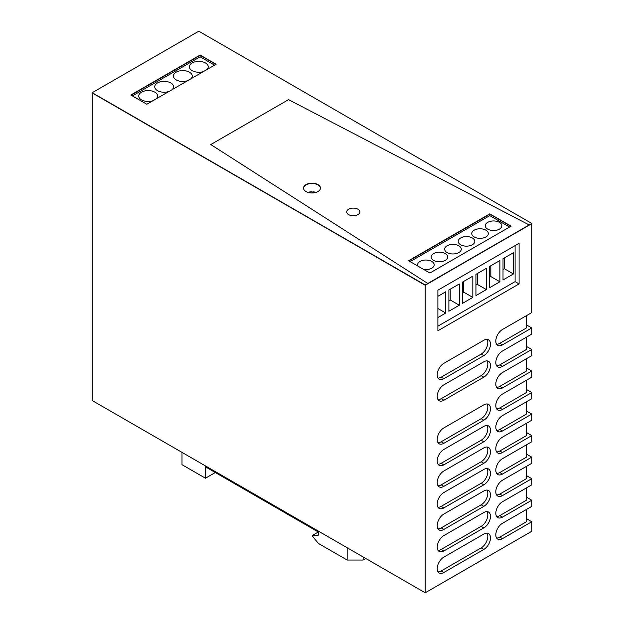 <?xml version="1.0" encoding="UTF-8"?>
<svg xmlns="http://www.w3.org/2000/svg" width="624" height="624" viewBox="0 0 624 624"><rect width="100%" height="100%" fill="white"/><g stroke="black" fill="none" stroke-linecap="round" stroke-linejoin="round"><path stroke-width="0.94" d="M531.773 521.742L502.468 538.66A9.415 5.437 120 0 1 497.757 539.128A9.415 5.437 120 0 1 496.314 531.586A9.415 5.437 120 0 1 502.468 523.286L531.773 506.368L531.773 500.214L502.468 517.132A9.415 5.437 120 0 1 497.757 517.6A9.415 5.437 120 0 1 496.314 510.05A9.415 5.437 120 0 1 502.468 501.751L531.773 484.832L531.773 478.678L502.468 495.596A9.415 5.437 120 0 1 497.757 496.064A9.415 5.437 120 0 1 496.314 488.522A9.415 5.437 120 0 1 502.468 480.215L531.773 463.304L531.773 457.15L502.468 474.068A9.415 5.437 120 0 1 497.757 474.536A9.415 5.437 120 0 1 496.314 466.986A9.415 5.437 120 0 1 502.468 458.687L531.773 441.769L531.773 435.614L502.468 452.533A9.415 5.437 120 0 1 497.757 453.001A9.415 5.437 120 0 1 496.314 445.45A9.415 5.437 120 0 1 502.468 437.151L531.773 420.233L531.773 414.086L502.468 431.005A9.415 5.437 120 0 1 497.757 431.465A9.415 5.437 120 0 1 496.314 423.922A9.415 5.437 120 0 1 502.468 415.623L531.773 398.705L531.773 392.551L502.468 409.469A9.415 5.437 120 0 1 497.757 409.937A9.415 5.437 120 0 1 496.314 402.386A9.415 5.437 120 0 1 502.468 394.087L531.773 377.169L531.773 371.023L502.468 387.941A9.415 5.437 120 0 1 497.757 388.401A9.415 5.437 120 0 1 496.314 380.858A9.415 5.437 120 0 1 502.468 372.559L531.773 355.641L531.773 349.487L502.468 366.405A9.415 5.437 120 0 1 497.757 366.873A9.415 5.437 120 0 1 496.314 359.323A9.415 5.437 120 0 1 502.468 351.023L531.773 334.105L531.773 327.959L502.468 344.877A9.415 5.437 120 0 1 497.757 345.337A9.415 5.437 120 0 1 496.314 337.795A9.415 5.437 120 0 1 502.468 329.495L531.773 312.577L531.773 223.681L425.217 285.199L425.217 592.8L531.773 531.281L531.773 521.742L526.687 518.809A9.415 5.437 60 0 1 526.445 518.661M519.09 283.904L519.09 243.305L437.892 290.183L437.892 330.782L519.09 283.904L515.096 281.603L437.892 326.173M443.859 557.115A9.415 5.437 120 0 0 437.713 565.414A9.415 5.437 120 0 0 439.156 572.965A9.415 5.437 120 0 0 443.859 572.497L483.818 549.432A9.415 5.437 120 0 0 489.973 541.133A9.415 5.437 120 0 0 488.53 533.582A9.415 5.437 120 0 0 483.818 534.05L443.859 557.115M443.859 378.706L483.818 355.641A9.415 5.437 120 0 0 489.973 347.342A9.415 5.437 120 0 0 488.53 339.791A9.415 5.437 120 0 0 483.818 340.259L443.859 363.332A9.415 5.437 120 0 0 437.713 371.631A9.415 5.437 120 0 0 439.156 379.174A9.415 5.437 120 0 0 443.859 378.706L441.199 377.169L481.159 354.104A9.415 5.437 120 0 0 487.009 339.355M483.818 361.795L443.859 384.86A9.415 5.437 120 0 0 437.713 393.159A9.415 5.437 120 0 0 439.156 400.709A9.415 5.437 120 0 0 443.859 400.241L483.818 377.169A9.415 5.437 120 0 0 489.973 368.87A9.415 5.437 120 0 0 488.53 361.327A9.415 5.437 120 0 0 483.818 361.795M443.859 443.305L483.818 420.233A9.415 5.437 120 0 0 489.973 411.934A9.415 5.437 120 0 0 488.53 404.391A9.415 5.437 120 0 0 483.818 404.859L443.859 427.924A9.415 5.437 120 0 0 437.713 436.223A9.415 5.437 120 0 0 439.156 443.773A9.415 5.437 120 0 0 443.859 443.305L441.199 441.769L481.159 418.696A9.415 5.437 120 0 0 487.009 403.954M483.818 426.387L443.859 449.459A9.415 5.437 120 0 0 437.713 457.759A9.415 5.437 120 0 0 439.156 465.301A9.415 5.437 120 0 0 443.859 464.841L483.818 441.769A9.415 5.437 120 0 0 489.973 433.469A9.415 5.437 120 0 0 488.53 425.919A9.415 5.437 120 0 0 483.818 426.387M443.859 486.369L483.818 463.297A9.415 5.437 120 0 0 489.973 454.997A9.415 5.437 120 0 0 488.53 447.455A9.415 5.437 120 0 0 483.818 447.923L443.859 470.987A9.415 5.437 120 0 0 437.713 479.287A9.415 5.437 120 0 0 439.156 486.837A9.415 5.437 120 0 0 443.859 486.369L441.199 484.832L481.159 461.76A9.415 5.437 120 0 0 487.009 447.018M483.818 469.451L443.859 492.523A9.415 5.437 120 0 0 437.713 500.822A9.415 5.437 120 0 0 439.156 508.365A9.415 5.437 120 0 0 443.859 507.905L483.818 484.832A9.415 5.437 120 0 0 489.973 476.533A9.415 5.437 120 0 0 488.53 468.983A9.415 5.437 120 0 0 483.818 469.451M443.859 529.433L483.818 506.368A9.415 5.437 120 0 0 489.973 498.061A9.415 5.437 120 0 0 488.53 490.519A9.415 5.437 120 0 0 483.818 490.987L443.859 514.051A9.415 5.437 120 0 0 437.713 522.35A9.415 5.437 120 0 0 439.156 529.901A9.415 5.437 120 0 0 443.859 529.433L441.199 527.896L481.159 504.824A9.415 5.437 120 0 0 487.009 490.082M483.818 512.515L443.859 535.587A9.415 5.437 120 0 0 437.713 543.886A9.415 5.437 120 0 0 439.156 551.437A9.415 5.437 120 0 0 443.859 550.969L483.818 527.896A9.415 5.437 120 0 0 489.973 519.597A9.415 5.437 120 0 0 488.53 512.047A9.415 5.437 120 0 0 483.818 512.515M425.217 285.199L92.227 92.953L92.227 400.553L425.217 592.8M531.773 327.959L526.687 325.018A9.415 5.437 60 0 1 526.445 324.878M531.773 349.487L526.687 346.554A9.415 5.437 60 0 1 526.445 346.406M531.773 371.023L526.687 368.082A9.415 5.437 60 0 1 526.445 367.942M531.773 392.551L526.687 389.618A9.415 5.437 60 0 1 526.445 389.47M531.773 414.086L526.687 411.146A9.415 5.437 60 0 1 526.445 411.005M531.773 435.614L526.687 432.682A9.415 5.437 60 0 1 526.445 432.533M531.773 457.15L526.687 454.21A9.415 5.437 60 0 1 526.445 454.069M531.773 478.678L526.687 475.745A9.415 5.437 60 0 1 526.445 475.597M531.773 500.214L526.687 497.273A9.415 5.437 60 0 1 526.445 497.133M496.618 538.028A9.415 5.437 120 0 0 499.808 537.124L526.445 521.742L526.445 509.441M496.618 516.493A9.415 5.437 120 0 0 499.808 515.596L526.445 500.214L526.445 487.906M496.618 494.965A9.415 5.437 120 0 0 499.808 494.06L526.445 478.678L526.445 466.378M496.618 473.429A9.415 5.437 120 0 0 499.808 472.532L526.445 457.15L526.445 444.842M496.618 451.901A9.415 5.437 120 0 0 499.808 450.996L526.445 435.614L526.445 423.314M496.618 430.365A9.415 5.437 120 0 0 499.808 429.468L526.445 414.086L526.445 401.778M496.618 408.837A9.415 5.437 120 0 0 499.808 407.932L526.445 392.551L526.445 380.25M496.618 387.301A9.415 5.437 120 0 0 499.808 386.396L526.445 371.023L526.445 358.714M496.618 365.773A9.415 5.437 120 0 0 499.808 364.868L526.445 349.487L526.445 337.186M496.618 344.237A9.415 5.437 120 0 0 499.808 343.333L526.445 327.959L526.445 315.65M215.896 64.381L200.117 55.271L131.056 95.144M320.471 188.191A8.479 4.891 0 0 0 317.99 184.844A8.479 4.891 0 0 0 308.849 183.76A8.479 4.891 0 0 0 303.529 188.191M408.79 260.848L489.785 214.079L510.9 226.27M438.017 571.865A9.415 5.437 120 0 0 441.199 570.96L481.159 547.888A9.415 5.437 120 0 0 487.009 533.146M438.017 378.074A9.415 5.437 120 0 0 441.199 377.169M438.017 399.61A9.415 5.437 120 0 0 441.199 398.705L481.159 375.632A9.415 5.437 120 0 0 487.009 360.89M438.017 442.673A9.415 5.437 120 0 0 441.199 441.769M438.017 464.201A9.415 5.437 120 0 0 441.199 463.297L481.159 440.232A9.415 5.437 120 0 0 487.009 425.482M438.017 485.737A9.415 5.437 120 0 0 441.199 484.832M438.017 507.265A9.415 5.437 120 0 0 441.199 506.36L481.159 483.296A9.415 5.437 120 0 0 487.009 468.546M438.017 528.801A9.415 5.437 120 0 0 441.199 527.896M438.017 550.329A9.415 5.437 120 0 0 441.199 549.432L481.159 526.36A9.415 5.437 120 0 0 487.009 511.618M214.57 65.153L200.117 56.807L200.117 55.271M489.785 214.079L489.785 215.623L410.124 261.612M132.389 95.909L200.117 56.807M206.864 69.599A9.415 5.437 0 0 0 208.205 66.807A9.415 5.437 0 0 0 205.444 62.962A9.415 5.437 0 0 0 195.179 61.784A9.415 5.437 0 0 0 189.368 66.807A9.415 5.437 0 0 0 192.122 70.652A9.415 5.437 0 0 0 203.627 71.471M190.882 78.827A9.415 5.437 0 0 0 192.223 76.034A9.415 5.437 0 0 0 189.462 72.189A9.415 5.437 0 0 0 179.197 71.011A9.415 5.437 0 0 0 173.386 76.034A9.415 5.437 0 0 0 176.14 79.88A9.415 5.437 0 0 0 187.645 80.699M172.232 89.591A9.415 5.437 0 0 0 173.573 86.798A9.415 5.437 0 0 0 170.812 82.953A9.415 5.437 0 0 0 160.547 81.775A9.415 5.437 0 0 0 154.736 86.798A9.415 5.437 0 0 0 157.498 90.644A9.415 5.437 0 0 0 168.995 91.463M156.25 98.818A9.415 5.437 0 0 0 157.591 96.026A9.415 5.437 0 0 0 154.83 92.18A9.415 5.437 0 0 0 144.565 91.003A9.415 5.437 0 0 0 138.754 96.026A9.415 5.437 0 0 0 141.508 99.871A9.415 5.437 0 0 0 153.013 100.69M200.117 72.189A9.415 5.437 0 0 0 197.457 72.189M184.135 81.416A9.415 5.437 0 0 0 181.467 81.416M165.485 92.18A9.415 5.437 0 0 0 162.825 92.18M149.503 101.408A9.415 5.437 0 0 0 146.843 101.408M509.566 227.042L489.785 215.623M515.096 245.614L515.096 281.603M513.427 273.959L503.014 279.973L503.014 258.726L513.427 252.712L513.427 273.959L504.348 268.718L503.014 269.482M499.894 281.775L489.481 287.789L489.481 266.534L499.894 260.528L499.894 281.775L490.815 276.533L489.481 277.298M486.361 289.591L475.948 295.597L475.948 274.349L486.361 268.336L486.361 289.591L477.282 284.341L475.948 285.113M472.828 297.398L462.423 303.412L462.423 282.165L472.828 276.151L472.828 297.398L463.749 292.157L462.423 292.921M459.295 305.214L448.89 311.228L448.89 289.973L459.295 283.967L459.295 305.214L450.216 299.972L448.89 300.737M437.892 296.322L445.762 291.775L445.762 313.03L437.892 317.569M423.618 269.404A8.291 4.781 0 0 0 434.195 264.802A8.291 4.781 0 0 0 431.769 261.425A8.291 4.781 0 0 0 422.737 260.387A8.291 4.781 0 0 0 417.62 264.802A8.291 4.781 0 0 0 417.94 266.128M433.579 260.372A8.291 4.781 0 0 0 442.611 261.409A8.291 4.781 0 0 0 447.728 256.994A8.291 4.781 0 0 0 445.302 253.609A8.291 4.781 0 0 0 436.27 252.572A8.291 4.781 0 0 0 431.153 256.994A8.291 4.781 0 0 0 433.579 260.372M447.112 252.564A8.291 4.781 0 0 0 456.144 253.601A8.291 4.781 0 0 0 461.261 249.179A8.291 4.781 0 0 0 458.835 245.794A8.291 4.781 0 0 0 449.803 244.756A8.291 4.781 0 0 0 444.686 249.179A8.291 4.781 0 0 0 447.112 252.564M460.645 244.748A8.291 4.781 0 0 0 469.677 245.786A8.291 4.781 0 0 0 474.794 241.363A8.291 4.781 0 0 0 472.368 237.986A8.291 4.781 0 0 0 463.336 236.948A8.291 4.781 0 0 0 458.219 241.363A8.291 4.781 0 0 0 460.645 244.748M474.178 236.933A8.291 4.781 0 0 0 483.21 237.97A8.291 4.781 0 0 0 488.327 233.555A8.291 4.781 0 0 0 485.901 230.17A8.291 4.781 0 0 0 476.869 229.133A8.291 4.781 0 0 0 471.752 233.555A8.291 4.781 0 0 0 474.178 236.933M487.711 229.125A8.291 4.781 0 0 0 496.743 230.162A8.291 4.781 0 0 0 501.86 225.74A8.291 4.781 0 0 0 499.434 222.355A8.291 4.781 0 0 0 490.402 221.317A8.291 4.781 0 0 0 485.285 225.74A8.291 4.781 0 0 0 487.711 229.125M504.348 268.718L504.348 257.954M490.815 276.533L490.815 265.769M477.282 284.341L477.282 273.585M463.749 292.157L463.749 281.393M450.216 299.972L450.216 289.208M445.762 313.03L437.892 308.482M316.025 192.379A8.479 4.891 0 0 0 313.303 191.849L313.139 192.925M312 192.972L312.172 191.794A8.479 4.891 0 0 0 307.975 192.379M312.133 192.964L312.172 191.794M313.162 192.761A8.479 4.891 0 0 0 312.172 192.715M92.227 92.719L425.217 285.277L529.175 224.944L288.561 99.637L210.772 144.55L427.814 283.468L210.772 144.55L288.561 99.637L529.175 224.944L531.773 223.447L198.783 31.2L92.227 92.719L425.217 284.965L531.773 223.447M215.834 64.42L200.117 55.037L130.853 95.027L146.835 104.255L216.099 64.264L200.117 55.037M131.118 95.183L200.117 55.349M320.471 188.23A8.479 4.891 0 0 0 317.99 184.922A8.479 4.891 0 0 0 308.88 183.83A8.479 4.891 0 0 0 303.529 188.23M510.83 226.309L489.785 213.853L408.595 260.731L429.905 273.031L511.103 226.153L489.785 213.853M408.86 260.887L489.785 214.157M357.95 209.219A6.591 3.806 0 0 0 350.766 208.4A6.591 3.806 0 0 0 346.694 211.91A6.591 3.806 0 0 0 348.629 214.601A6.591 3.806 0 0 0 355.813 215.428A6.591 3.806 0 0 0 359.884 211.91A6.591 3.806 0 0 0 357.95 209.219A6.591 3.806 0 0 0 350.766 208.4A6.591 3.806 0 0 0 346.694 211.91A6.591 3.806 0 0 0 348.629 214.601A6.591 3.806 0 0 0 355.813 215.428A6.591 3.806 0 0 0 359.884 211.91A6.591 3.806 0 0 0 357.95 209.219M317.99 184.61A8.479 4.891 0 0 0 308.755 183.55A8.479 4.891 0 0 0 303.521 188.074A8.479 4.891 0 0 0 306.01 191.537A8.479 4.891 0 0 0 315.245 192.598A8.479 4.891 0 0 0 320.479 188.074A8.479 4.891 0 0 0 317.99 184.61M215.303 472.532L205.444 478.218L182.005 464.685L182.005 452.384M347.162 547.739L347.162 560.04L318.396 543.434L312.265 535.969L312.265 535.509L318.396 535.127L318.396 532.054L205.444 466.838L205.444 478.218M363.145 556.967L363.145 560.04L347.162 560.04M318.326 532.015L312.265 535.509M365.812 558.503L363.145 560.04M502.468 538.66L499.808 537.124M502.468 517.132L499.808 515.596M502.468 495.596L499.808 494.06M502.468 474.068L499.808 472.532M502.468 452.533L499.808 450.996M502.468 431.005L499.808 429.468M502.468 409.469L499.808 407.932M502.468 387.941L499.808 386.396M502.468 366.405L499.808 364.868M502.468 344.877L499.808 343.333M441.199 570.96L443.859 572.497M481.159 547.888L483.818 549.432M483.818 355.641L481.159 354.104M481.159 375.632L483.818 377.169M443.859 400.241L441.199 398.705M483.818 420.233L481.159 418.696M481.159 440.232L483.818 441.769M443.859 464.841L441.199 463.297M483.818 463.297L481.159 461.76M481.159 483.296L483.818 484.832M443.859 507.905L441.199 506.36M483.818 506.368L481.159 504.824M481.159 526.36L483.818 527.896M443.859 550.969L441.199 549.432"/></g></svg>
